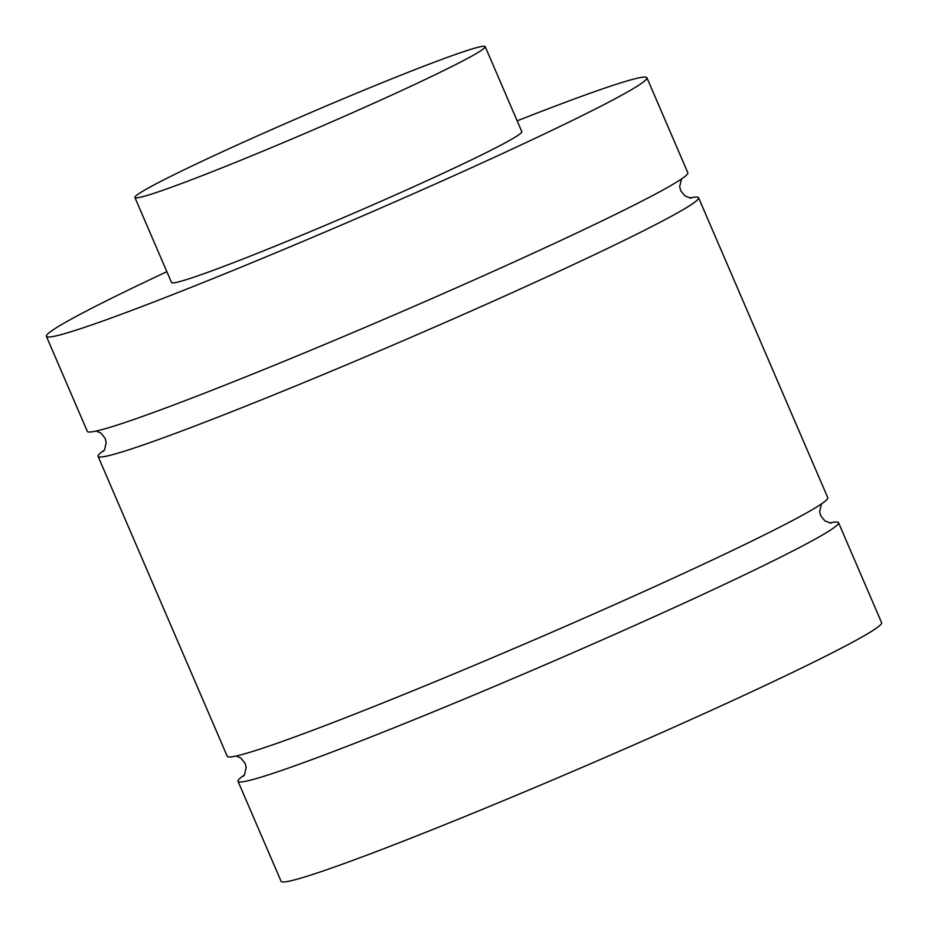<?xml version="1.0" encoding="UTF-8"?>
<svg xmlns="http://www.w3.org/2000/svg" width="928" height="928" viewBox="0 0 928 928"><rect width="100%" height="100%" fill="white"/><g stroke="black" fill="none" stroke-linecap="round" stroke-linejoin="round"><path stroke-width="1.39" d="M46.4 336.365L87.313 431.358A326.923 14.465 -23.3 0 0 113.135 426.358A326.923 14.465 -23.3 0 0 452.69 289.432A326.923 14.465 -23.3 0 0 687.822 172.736L646.909 77.743A326.923 14.465 156.7 0 1 411.788 194.439A326.923 14.465 156.7 0 1 72.222 331.366A326.923 14.465 156.7 0 1 46.4 336.365A326.923 14.465 156.7 0 1 166.866 271.695M689.713 198.035A326.923 14.465 156.7 0 1 698.587 197.734A326.923 14.465 156.7 0 1 404.051 340.321A326.923 14.465 156.7 0 1 98.078 456.356A326.923 14.465 156.7 0 1 104.4 450.115M98.078 456.356L227.256 756.32A326.923 14.465 -23.3 0 0 533.24 640.285A326.923 14.465 -23.3 0 0 827.776 497.698L698.587 197.734M829.655 522.998A326.923 14.465 156.7 0 1 838.541 522.684A326.923 14.465 156.7 0 1 603.409 639.38A326.923 14.465 156.7 0 1 263.842 776.307A326.923 14.465 156.7 0 1 238.02 781.306A326.923 14.465 156.7 0 1 244.342 775.066M238.02 781.306L281.091 881.298A326.923 14.465 -23.3 0 0 306.901 876.299A326.923 14.465 -23.3 0 0 646.468 739.372A326.923 14.465 -23.3 0 0 881.6 622.676L838.541 522.684M149.965 194.578A190.704 8.433 156.7 0 1 134.908 197.502A190.704 8.433 156.7 0 1 306.716 114.318A190.704 8.433 156.7 0 1 485.205 46.632A190.704 8.433 156.7 0 1 348.046 114.701A190.704 8.433 156.7 0 1 149.965 194.578M485.205 46.632L521.803 131.625A190.704 8.433 156.7 0 1 384.644 199.694A190.704 8.433 156.7 0 1 186.574 279.572A190.704 8.433 156.7 0 1 171.506 282.483L134.908 197.502M517.163 120.837A326.923 14.465 156.7 0 1 646.909 77.743M691.093 198.174L684.992 195.982L680.723 190.681L679.679 186.563L681.5 178.976M96.187 431.056L100.885 433.086L105.166 438.376L106.21 442.505L104.562 449.848L103.518 451.228M831.047 523.137L824.946 520.944L820.677 515.643L819.633 511.525L821.454 503.939M236.141 756.007L240.839 758.048L245.108 763.338L246.164 767.456L244.505 774.81L243.472 776.191"/></g></svg>
